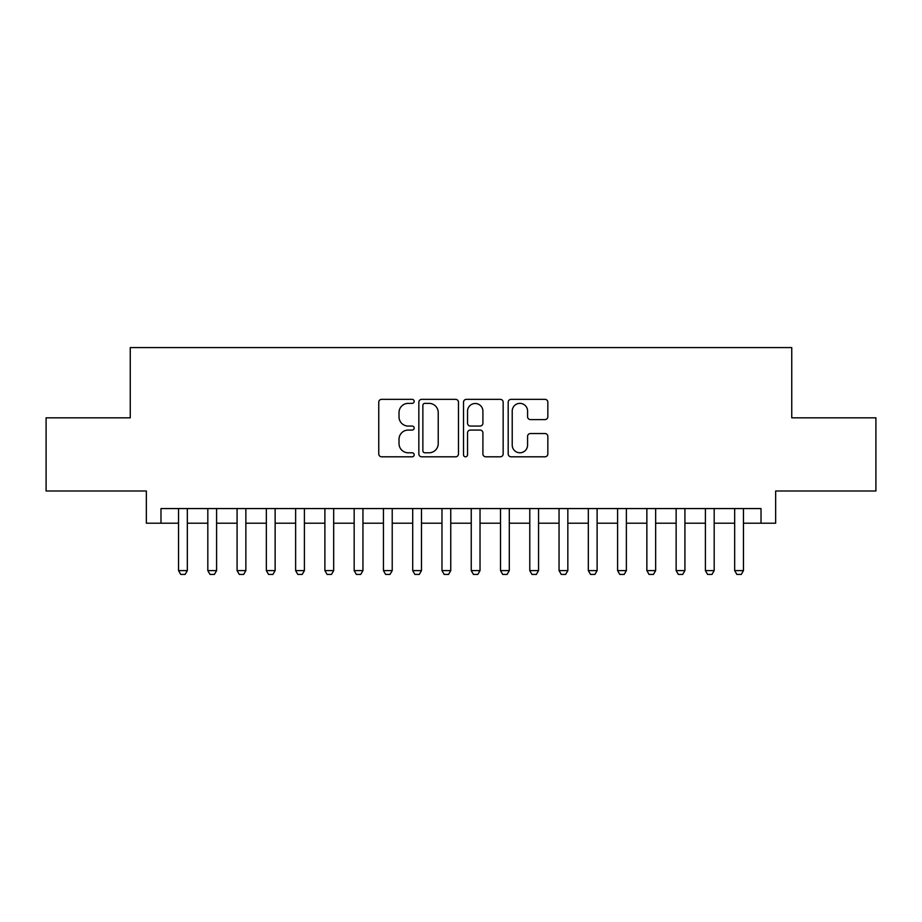 <?xml version="1.0" encoding="UTF-8"?>
<svg xmlns="http://www.w3.org/2000/svg" width="922" height="922" viewBox="0 0 922 922"><rect width="100%" height="100%" fill="white"/><g stroke="black" fill="none" stroke-linecap="round" stroke-linejoin="round"><path stroke-width="1.38" d="M414.174 401.347A2.017 2.017 0 0 0 412.157 399.341L381.627 399.341A2.87 2.87 0 0 0 378.758 402.211L378.758 453.924A2.87 2.87 0 0 0 381.627 456.805L412.157 456.805A2.017 2.017 0 0 0 414.174 454.788A2.017 2.017 0 0 0 412.157 452.783L408.204 452.783A9.197 9.197 0 0 1 399.019 443.586L399.019 439.275A9.197 9.197 0 0 1 408.204 430.078L412.157 430.078A2.017 2.017 0 0 0 414.174 428.073A2.017 2.017 0 0 0 412.157 426.056L408.204 426.056A9.197 9.197 0 0 1 399.019 416.871L399.019 412.56A9.197 9.197 0 0 1 408.204 403.363L412.157 403.363A2.017 2.017 0 0 0 414.174 401.347M544.96 419.591A2.87 2.87 0 0 0 547.841 416.721L547.841 402.211A2.87 2.87 0 0 0 544.96 399.341L511.065 399.341A2.87 2.87 0 0 0 508.195 402.211L508.195 453.924A2.87 2.87 0 0 0 511.065 456.805L544.96 456.805A2.87 2.87 0 0 0 547.841 453.924L547.841 436.406A2.87 2.87 0 0 0 544.96 433.536L530.461 433.536A2.87 2.87 0 0 0 527.58 436.406L527.58 445.096A7.687 7.687 0 0 1 519.893 452.783A7.687 7.687 0 0 1 512.217 445.096L512.217 411.051A7.687 7.687 0 0 1 519.893 403.363A7.687 7.687 0 0 1 527.58 411.051L527.58 416.721A2.87 2.87 0 0 0 530.461 419.591L544.96 419.591M160.981 523.2L160.981 508.564L761.019 508.564L761.019 523.2L775.656 523.2L775.656 491L875.9 491L875.9 417.827L791.744 417.827L791.744 347.582L130.256 347.582L130.256 417.827L46.1 417.827L46.1 491L146.344 491L146.344 523.2L178.545 523.2M458.488 402.211A2.87 2.87 0 0 0 455.618 399.341L421.711 399.341A2.87 2.87 0 0 0 418.842 402.211L418.842 453.924A2.87 2.87 0 0 0 421.711 456.805L455.618 456.805A2.87 2.87 0 0 0 458.488 453.924L458.488 402.211M466.382 399.341L500.289 399.341A2.87 2.87 0 0 1 503.158 402.211L503.158 453.924A2.87 2.87 0 0 1 500.289 456.805L485.779 456.805A2.87 2.87 0 0 1 482.909 453.924L482.909 432.96A2.87 2.87 0 0 0 480.039 430.078L470.404 430.078A2.87 2.87 0 0 0 467.535 432.96L467.535 454.788A2.017 2.017 0 0 1 465.529 456.805A2.017 2.017 0 0 1 463.512 454.788L463.512 402.211A2.87 2.87 0 0 1 466.382 399.341M187.327 523.2L207.819 523.2M216.601 523.2L237.081 523.2M245.863 523.2L266.354 523.2M275.136 523.2L295.628 523.2M304.41 523.2L324.89 523.2M333.672 523.2L354.163 523.2M362.945 523.2L383.437 523.2M392.219 523.2L412.71 523.2M421.481 523.2L441.972 523.2M450.754 523.2L471.246 523.2M480.028 523.2L500.519 523.2M509.29 523.2L529.781 523.2M538.563 523.2L559.055 523.2M567.837 523.2L588.328 523.2M597.11 523.2L617.59 523.2M626.372 523.2L646.864 523.2M655.646 523.2L676.137 523.2M684.919 523.2L705.399 523.2M714.181 523.2L734.673 523.2M743.455 523.2L761.019 523.2M424.869 403.363A2.017 2.017 0 0 0 422.864 405.369L422.864 450.766A2.017 2.017 0 0 0 424.869 452.783L429.041 452.783A9.197 9.197 0 0 0 438.227 443.586L438.227 412.56A9.197 9.197 0 0 0 429.041 403.363L424.869 403.363M482.909 411.189A7.687 7.687 0 0 0 475.222 403.502A7.687 7.687 0 0 0 467.535 411.189L467.535 423.186A2.87 2.87 0 0 0 470.404 426.056L480.039 426.056A2.87 2.87 0 0 0 482.909 423.186L482.909 411.189M187.327 508.564L187.327 570.614L185.126 574.418L180.747 574.418L178.545 570.614L178.545 508.564M178.545 570.614L187.327 570.614M216.601 508.564L216.601 570.614L214.4 574.418L210.009 574.418L207.819 570.614L207.819 508.564M207.819 570.614L216.601 570.614M245.863 508.564L245.863 570.614L243.673 574.418L239.282 574.418L237.081 570.614L237.081 508.564M237.081 570.614L245.863 570.614M275.136 508.564L275.136 570.614L272.947 574.418L268.556 574.418L266.354 570.614L266.354 508.564M266.354 570.614L275.136 570.614M304.41 508.564L304.41 570.614L302.209 574.418L297.818 574.418L295.628 570.614L295.628 508.564M295.628 570.614L304.41 570.614M333.672 508.564L333.672 570.614L331.482 574.418L327.091 574.418L324.89 570.614L324.89 508.564M324.89 570.614L333.672 570.614M362.945 508.564L362.945 570.614L360.756 574.418L356.365 574.418L354.163 570.614L354.163 508.564M354.163 570.614L362.945 570.614M392.219 508.564L392.219 570.614L390.018 574.418L385.627 574.418L383.437 570.614L383.437 508.564M383.437 570.614L392.219 570.614M421.481 508.564L421.481 570.614L419.291 574.418L414.9 574.418L412.71 570.614L412.71 508.564M412.71 570.614L421.481 570.614M450.754 508.564L450.754 570.614L448.565 574.418L444.173 574.418L441.972 570.614L441.972 508.564M441.972 570.614L450.754 570.614M480.028 508.564L480.028 570.614L477.827 574.418L473.435 574.418L471.246 570.614L471.246 508.564M471.246 570.614L480.028 570.614M509.29 508.564L509.29 570.614L507.1 574.418L502.709 574.418L500.519 570.614L500.519 508.564M500.519 570.614L509.29 570.614M538.563 508.564L538.563 570.614L536.374 574.418L531.982 574.418L529.781 570.614L529.781 508.564M529.781 570.614L538.563 570.614M567.837 508.564L567.837 570.614L565.635 574.418L561.244 574.418L559.055 570.614L559.055 508.564M559.055 570.614L567.837 570.614M597.11 508.564L597.11 570.614L594.909 574.418L590.518 574.418L588.328 570.614L588.328 508.564M588.328 570.614L597.11 570.614M626.372 508.564L626.372 570.614L624.182 574.418L619.791 574.418L617.59 570.614L617.59 508.564M617.59 570.614L626.372 570.614M655.646 508.564L655.646 570.614L653.444 574.418L649.053 574.418L646.864 570.614L646.864 508.564M646.864 570.614L655.646 570.614M684.919 508.564L684.919 570.614L682.718 574.418L678.327 574.418L676.137 570.614L676.137 508.564M676.137 570.614L684.919 570.614M714.181 508.564L714.181 570.614L711.991 574.418L707.6 574.418L705.399 570.614L705.399 508.564M705.399 570.614L714.181 570.614M743.455 508.564L743.455 570.614L741.253 574.418L736.874 574.418L734.673 570.614L734.673 508.564M734.673 570.614L743.455 570.614"/></g></svg>
